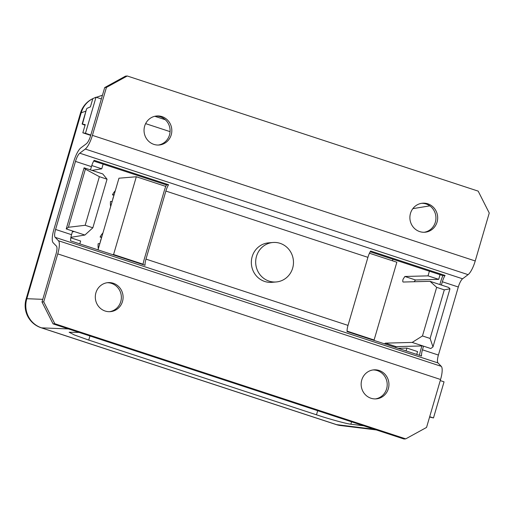 <?xml version="1.0" encoding="UTF-8"?>
<svg xmlns="http://www.w3.org/2000/svg" width="515" height="515" viewBox="0 0 515 515"><rect width="100%" height="100%" fill="white"/><g stroke="black" fill="none" stroke-linecap="round" stroke-linejoin="round"><path stroke-width="0.77" d="M85.046 125.229L82.136 124.064L85.226 124.611L82.831 132.806L90.711 135.394M68.398 227.289L85.168 225.28L99.382 176.684L85.4 169.165L68.398 227.289L66.229 228.924L74.244 231.55L72.364 231.859M82.464 124.089L86.591 108.865M87.061 108.356L90.428 106.837L92.822 98.642A23.297 23.297 0 0 0 80.456 113.165A23.297 2.607 16.3 0 1 81.216 112.766A23.297 22.37 -108.9 0 1 92.816 98.68M82.831 132.806L85.464 133.301L96.022 97.2L92.822 98.642M85.464 133.301L90.807 135.059M96.022 97.2L101.365 98.951M165.347 119.757L154.783 116.293M170.072 131.647L145.629 123.626M429.819 205.858L412.837 208.652M406.084 350.934L406.921 348.076L417.568 351.571L416.732 354.423M398.095 348.307L406.921 348.076M384.512 343.853L385.381 343.138L412.174 342.423L422.461 335.947L436.669 287.344L430.038 281.319L448.674 287.434L449.975 288.78L432.98 346.904L430.804 348.539L412.174 342.423M403.174 282.033L430.038 281.319M403.251 282.033C402.666 281.924 402.601 281.01 403.058 279.284L404.874 276.478L428.036 275.86L429.401 271.193M392.932 259.232L392.475 260.79M440.248 380.591L444.046 381.84L433.488 417.948L429.69 416.699M91.973 170.401L101.764 168.811L103.129 164.15M99.382 176.684L107.049 179.201L102.762 173.941L84.099 167.819L66.229 228.924M107.049 179.201L92.842 227.797L85.168 225.28M70.896 237.318L84.891 235.046L92.842 227.797M70.812 237.801L80.649 241.026L79.812 243.885M74.244 231.55L84.891 235.046M85.4 169.165L84.099 167.819M91.779 165.54L101.764 168.811M363.674 425.783L350.85 424.206C346.138 423.684 330.186 419.319 316.48 414.807L88.741 340.087L74.418 334.988L69.158 332.233L79.13 332.426M440.048 274.688L438.69 279.355L415.521 279.973L414.073 281.744M395.16 347.348L396.029 346.634L422.821 345.919M433.488 417.948L429.594 417.034M432.98 346.904L430.102 338.452L422.461 335.947M449.975 288.78L444.31 289.855L430.102 338.452M436.669 287.344L444.31 289.855M428.036 275.86L438.69 279.355M72.609 231.016L71.54 234.686A8.736 2.421 -71.8 0 0 70.594 240.859L145.03 265.283A8.736 2.421 108.2 0 1 145.977 259.109L165.875 191.059L367.916 257.346A8.736 2.421 -71.8 0 1 370.626 251.024L445.063 275.448L442.906 275.628L370.188 251.764M442.906 275.628A14.562 4.036 -71.8 0 0 440.615 281.911L439.849 284.538M421.894 345.938L420.716 349.962A14.562 4.036 -71.8 0 0 419.48 355.324M441.394 285.046L442.353 281.769A8.736 2.421 108.2 0 1 445.063 275.448M367.916 257.346L348.018 325.396A8.736 2.421 -71.8 0 0 347.071 331.57L421.508 355.994A8.736 2.421 108.2 0 1 422.455 349.82L423.53 346.151M80.887 147.863A14.562 4.036 -71.8 0 0 73.748 161.549L53.85 229.593A14.562 4.036 -71.8 0 0 53.148 242.739L56.444 246.144A8.736 2.421 108.2 0 1 56.019 254.037L41.998 301.983L43.73 301.835L57.751 253.889A14.562 4.036 -71.8 0 0 58.459 240.743L55.163 237.338A8.736 2.421 108.2 0 1 55.588 229.452L75.486 161.401A8.736 2.421 108.2 0 1 79.767 153.193L85.271 149.047A14.562 4.036 -71.8 0 0 92.41 135.368L106.431 87.421L104.7 87.563L90.679 135.509A8.736 2.421 108.2 0 1 86.391 143.724L80.887 147.863M93.704 161.053L166.429 184.917A14.562 4.036 -71.8 0 0 164.137 191.2L144.239 259.251A14.562 4.036 -71.8 0 0 143.003 264.613M75.486 161.401L91.438 166.635A8.736 2.421 -71.8 0 1 94.148 160.313L168.579 184.737L166.429 184.917M165.875 191.059A8.736 2.421 108.2 0 1 168.579 184.737M104.7 87.563L125.518 76.136L127.257 75.988L478.171 191.123L489.25 213.017L475.229 260.963A14.562 4.036 108.2 0 1 468.09 274.649L462.586 278.795A8.736 2.421 -71.8 0 0 458.305 287.003L438.407 355.054A8.736 2.421 -71.8 0 0 437.982 362.94L441.278 366.345A14.562 4.036 108.2 0 1 440.57 379.491L426.549 427.437L405.723 438.864L403.992 439.012L53.077 323.877L41.998 301.983M91.438 166.635L90.479 169.911M127.257 75.988L106.431 87.421M424.122 232.271A14.562 13.892 85.2 0 0 435.336 222.222A14.562 13.892 85.2 0 0 426.105 203.972A14.562 13.892 85.2 0 0 421.701 203.309M158.279 145.05A14.562 13.892 85.2 0 0 169.493 135.001A14.562 13.892 85.2 0 0 160.262 116.751A14.562 13.892 85.2 0 0 155.852 116.087M375.39 398.913A14.562 13.892 85.2 0 0 386.604 388.87A14.562 13.892 85.2 0 0 377.373 370.62A14.562 13.892 85.2 0 0 372.969 369.95M109.547 311.691A14.562 13.892 85.2 0 0 120.761 301.642A14.562 13.892 85.2 0 0 111.53 283.398A14.562 13.892 85.2 0 0 107.126 282.729M43.73 301.835L54.809 323.735L405.723 438.864M122.493 301.5A14.562 13.892 -94.8 0 1 110.416 311.646A14.562 13.892 -94.8 0 1 105.144 311.028A14.562 13.892 -94.8 0 1 95.912 292.778A14.562 13.892 -94.8 0 1 107.989 282.632A14.562 13.892 -94.8 0 1 113.261 283.25A14.562 13.892 -94.8 0 1 122.493 301.5M361.755 379.999A14.562 13.892 -94.8 0 1 373.832 369.854A14.562 13.892 -94.8 0 1 379.111 370.472A14.562 13.892 -94.8 0 1 388.342 388.722A14.562 13.892 -94.8 0 1 376.265 398.868A14.562 13.892 -94.8 0 1 370.987 398.25A14.562 13.892 -94.8 0 1 361.755 379.999M53.077 323.877L54.809 323.735M171.225 134.853A14.562 13.892 -94.8 0 1 159.148 145.005A14.562 13.892 -94.8 0 1 153.876 144.38A14.562 13.892 -94.8 0 1 144.644 126.13A14.562 13.892 -94.8 0 1 156.721 115.984A14.562 13.892 -94.8 0 1 161.993 116.609A14.562 13.892 -94.8 0 1 171.225 134.853M410.487 213.358A14.562 13.892 -94.8 0 1 422.564 203.206A14.562 13.892 -94.8 0 1 427.843 203.831A14.562 13.892 -94.8 0 1 437.074 222.074A14.562 13.892 -94.8 0 1 424.991 232.226A14.562 13.892 -94.8 0 1 419.719 231.602A14.562 13.892 -94.8 0 1 410.487 213.358M276.227 281.956L271.888 282.323A19.802 18.894 -94.8 0 1 264.716 281.473A19.802 18.894 -94.8 0 1 252.163 256.657A19.802 18.894 -94.8 0 1 268.585 242.855L272.924 242.494A19.802 18.894 85.2 0 0 256.502 256.296A19.802 18.894 85.2 0 0 269.055 281.113A19.802 18.894 85.2 0 0 276.227 281.956A19.802 18.894 85.2 0 0 292.655 268.154A19.802 18.894 85.2 0 0 280.102 243.338A19.802 18.894 85.2 0 0 272.924 242.494M98.011 249.852L118.959 178.203L136.314 176.748L113.577 254.519L112.495 254.61M369.442 253.238L396.846 262.225L374.102 339.997L347.059 331.119M143.073 264.195L113.577 254.519M136.314 176.748L165.791 186.417M373.021 340.087L374.102 339.997M100.245 242.198A18.347 17.504 -94.8 0 1 100.728 240.112A18.347 17.504 -94.8 0 1 101.442 238.097M99.846 243.563L98.153 243.704A18.347 17.504 -94.8 0 0 98.32 248.79M101.796 236.9L100.103 237.042A18.347 17.504 -94.8 0 1 102.955 232.947M100.103 237.042L101.61 237.537M112.592 199.981A18.347 17.504 -94.8 0 1 113.075 197.895A18.347 17.504 -94.8 0 1 113.789 195.88M112.193 201.346L110.5 201.487A18.347 17.504 -94.8 0 0 110.667 206.573M114.143 194.683L112.45 194.825A18.347 17.504 -94.8 0 1 115.296 190.73M112.45 194.825L113.957 195.32M85.921 111.156L81.216 112.766L26.838 298.706L42.771 299.337M88.741 340.087L89.945 335.973M317.684 410.693L316.48 414.807M350.85 424.206L351.552 421.804M374.334 429.285L336.54 424.63A23.297 6.457 108.2 0 1 336.128 424.547A23.297 23.297 0 0 0 340.544 425.538A23.297 21.971 -83 0 1 336.54 424.63L41.593 327.862A23.297 22.641 -87.7 0 1 26.838 298.706A23.297 2.607 -163.7 0 0 26.085 299.106A23.297 23.297 0 0 0 41.181 327.778A23.297 6.457 -71.8 0 0 41.593 327.862L68.469 328.93M396.029 346.634L385.381 343.138M415.521 279.973L404.874 276.478M348.018 325.396L145.977 259.109M462.586 278.795L79.767 153.193M442.353 281.769L458.305 287.003M55.163 237.338L437.982 362.94M71.54 234.686L55.588 229.452M438.407 355.054L422.455 349.82M441.278 366.345L58.459 240.743M57.751 253.889L440.57 379.491M85.271 149.047L468.09 274.649M475.229 260.963L92.41 135.368M82.149 124.051L86.617 108.781M41.181 327.778L336.128 424.547M340.544 425.538L376.336 429.935M96.331 97.303L102.466 95.198M80.456 113.165L26.085 299.106"/></g></svg>
